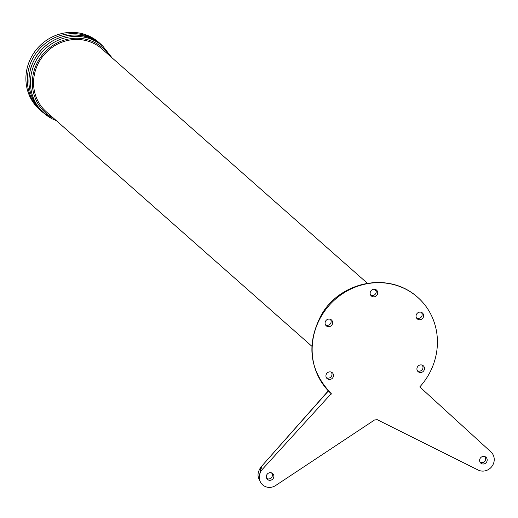 <?xml version="1.0" encoding="UTF-8"?>
<svg xmlns="http://www.w3.org/2000/svg" width="518" height="518" viewBox="0 0 518 518"><rect width="100%" height="100%" fill="white"/><g stroke="black" fill="none" stroke-linecap="round" stroke-linejoin="round"><path stroke-width="0.78" d="M370.512 294.865A3.665 3.445 131.4 0 0 375.343 289.394M374.002 296.833A3.917 3.691 131.4 0 0 376.1 289.756A3.917 3.691 131.4 0 0 370.972 295.571A3.917 3.691 131.4 0 0 374.002 296.833M325.44 324.728A3.665 3.445 131.4 0 0 330.27 319.263M332.18 324.54A3.917 3.691 131.4 0 0 331.028 319.625A3.917 3.691 131.4 0 0 325.9 325.44A3.917 3.691 131.4 0 0 332.18 324.54M326.288 377.512A3.665 3.445 131.4 0 0 331.119 372.041M332.964 373.517A3.917 3.691 131.4 0 0 327.123 373.038A3.917 3.691 131.4 0 0 331.87 378.677A3.917 3.691 131.4 0 0 332.964 373.517M416.433 317.78A3.665 3.445 131.4 0 0 421.263 312.309M416.601 318.091A3.917 3.691 131.4 0 0 422.015 318.939A3.917 3.691 131.4 0 0 422.015 312.671A3.917 3.691 131.4 0 0 416.601 318.091M417.275 370.558A3.665 3.445 131.4 0 0 422.105 365.086M417.391 367.061A3.917 3.691 131.4 0 0 417.735 371.264A3.917 3.691 131.4 0 0 424.015 370.37A3.917 3.691 131.4 0 0 422.863 365.455A3.917 3.691 131.4 0 0 417.391 367.061M331.183 393.661L331.209 393.686A64.744 60.956 -48.6 0 1 329.435 305.076A64.744 60.956 -48.6 0 1 417.637 297.267A64.744 60.956 -48.6 0 1 419.787 386.914L490.935 451.916A11.195 10.541 -48.6 0 1 492.1 466.168A11.195 10.541 -48.6 0 1 478.133 470.033L377.324 419.729L374.618 419.936L275.667 485.508A11.195 10.541 131.4 0 1 260.217 481.559L260.217 481.559A11.195 10.541 131.4 0 1 262.315 469.386L261.053 467.165L259.052 479.02L260.217 481.559M259.052 479.02C257.219 475.576 257.834 471.607 260.897 467.106L328.406 390.948M262.315 469.386L331.209 393.686M484.803 456.572A3.665 3.445 -48.6 0 1 479.979 462.043M487.192 459.906A3.917 3.691 131.4 0 0 481.617 456.941A3.917 3.691 131.4 0 0 484.68 463.714A3.917 3.691 131.4 0 0 487.192 459.906M266.673 478.341A3.665 3.445 131.4 0 0 271.503 472.869M266.304 476.787A3.917 3.691 -48.6 0 1 272.261 473.232A3.917 3.691 -48.6 0 1 271.374 480.011A3.917 3.691 -48.6 0 1 266.304 476.787M312.218 346.568L46.387 111.869A41.984 39.53 -48.6 0 1 36.279 67.955A41.984 39.53 -48.6 0 1 73.524 39.582A41.984 39.53 -48.6 0 1 101.968 48.919L367.793 283.618M109.292 55.387A43.253 40.721 131.4 0 0 94.949 42.605A43.253 40.721 131.4 0 0 37.846 61.687A43.253 40.721 131.4 0 0 53.406 118.175A43.253 40.721 131.4 0 0 53.717 118.337M44.198 113.384A44.788 42.165 -48.6 0 1 41 110.839L39.582 109.589A44.788 42.165 -48.6 0 1 38.552 47.086A44.788 42.165 -48.6 0 1 98.867 42.45L100.278 43.7A44.788 42.165 -48.6 0 1 103.199 46.555M41 110.839A44.788 42.165 -48.6 0 1 39.964 48.336A44.788 42.165 -48.6 0 1 100.278 43.7M101.554 45.105A44.574 41.964 131.4 0 0 93.46 39.575A44.574 41.964 131.4 0 0 37.367 54.83A44.574 41.964 131.4 0 0 42.554 111.933C29.947 99.747 26.094 84.861 30.996 67.275C43.972 32.122 83.262 27.111 101.554 45.105L103.076 46.445A44.574 41.964 131.4 0 0 94.982 40.922A44.574 41.964 131.4 0 0 38.889 56.171A44.574 41.964 131.4 0 0 44.075 113.274A44.574 41.964 131.4 0 0 52.169 118.803M42.554 111.933L52.227 118.849L56.397 120.7M417.637 297.267C388.034 270.687 339.886 282.187 321.523 314.62C305.918 344.224 309.285 370.7 331.617 394.049M328.295 390.831L260.897 467.106M376.178 291.019L374.113 289.199M103.076 46.445L111.972 57.751"/></g></svg>
